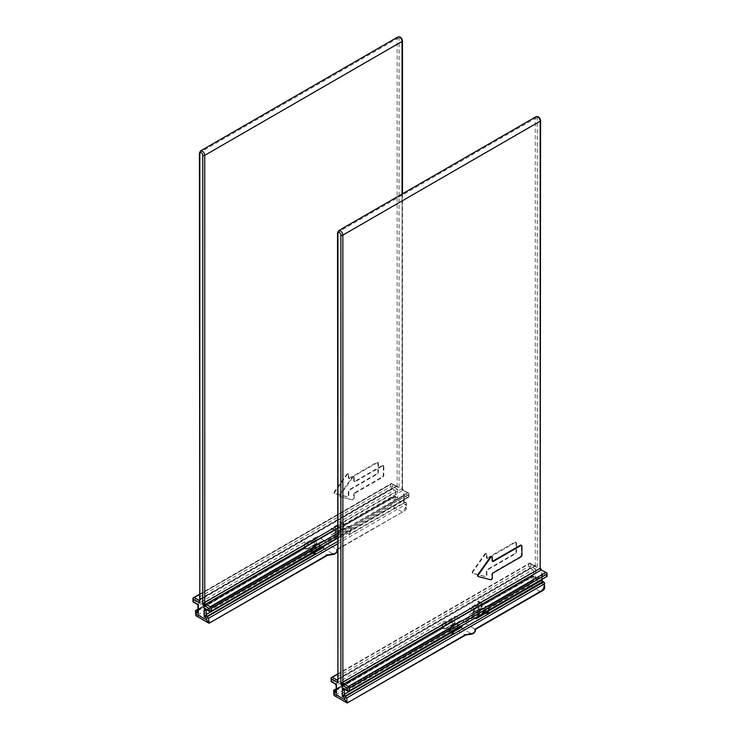 <?xml version="1.0" encoding="UTF-8"?>
<svg xmlns="http://www.w3.org/2000/svg" width="740" height="740" viewBox="0 0 740 740"><rect width="100%" height="100%" fill="white"/><g stroke="black" fill="none" stroke-linecap="round" stroke-linejoin="round"><path stroke-width="0.56" stroke-dasharray="3.7 2.78" d="M340.335 496.891A1.397 0.805 -60 0 1 340.215 496.836A1.397 0.805 -60 0 1 340.335 495.041L352.647 477.679A1.397 0.805 -60 0 1 353.23 477.134A1.397 0.805 -60 0 1 353.924 477.06A1.397 0.805 -60 0 1 354.22 477.698L353.72 477.411L353.72 480.834A1.397 0.805 -60 0 0 354.007 481.472A1.397 0.805 -60 0 0 354.71 481.407L382.33 465.451A1.397 0.805 120 0 1 383.033 465.386A1.397 0.805 120 0 1 383.32 466.024L383.32 475.135A1.397 0.805 120 0 1 382.33 476.847L354.71 492.794L355.2 493.08A1.397 0.805 120 0 0 354.22 494.792L354.22 498.205A1.397 0.805 -60 0 1 353.23 499.916A1.397 0.805 -60 0 1 352.647 500.037L339.845 496.605L352.157 499.75A1.397 0.805 120 0 0 352.74 499.63A1.397 0.805 120 0 0 353.72 497.918L354.22 498.205M353.72 477.411A1.397 0.805 120 0 0 353.433 476.773A1.397 0.805 120 0 0 352.74 476.847A1.397 0.805 120 0 0 352.157 477.393L339.845 494.755A1.397 0.805 120 0 0 339.725 496.559A1.397 0.805 120 0 0 339.845 496.605M354.71 492.794A1.397 0.805 -60 0 0 353.72 494.505L353.72 497.918M337.523 528.12L403.05 490.287L402.061 489.723L402.061 488.576A1.397 0.805 -120 0 0 403.05 490.287L408.887 493.182L408.887 497.077L210.179 611.323L205.97 609.371M402.477 193.815L402.477 488.678L402.061 194.056M197.931 609.63L394.17 495.855L393.18 496.891L393.18 501.729A5.578 3.219 120 0 1 392.838 502.34L391.21 505.549L402.061 511.821C404.456 510.165 405.779 507.89 406.01 504.985L406.417 502.923L406.01 504.301L337.523 543.835M393.18 501.729L395.16 498.723L406.01 504.985L406.01 509.546L406.01 504.301M337.523 549.552L403.624 511.386L336.95 549.413L326.1 543.151L391.21 505.549M334.064 554.297A1.397 1.036 81.1 0 1 333.509 554.186A3.626 2.091 120 0 0 336.95 549.413L336.608 549.616M350.557 531.191L349.382 534.151L404.53 502.303L403.541 501.738L403.541 500.601L350.557 531.191A4.042 2.34 120 0 0 350.557 526.862L403.837 495.634L403.541 492.849L404.53 495.698A1.397 0.805 -120 0 0 403.837 495.634A1.397 0.805 -120 0 0 403.541 496.272L403.947 495.032L404.53 502.303L406.417 502.923L406.417 506.216C407.037 508.473 406.112 510.193 403.624 511.386L337.523 549.08M209.05 623.256L210.669 622.322L199.819 616.05L196.22 615.856L315.221 547.147L316.036 548.96L327.533 555.324M315.221 547.147L323.907 545.787A3.626 2.091 120 0 0 325.11 542.577A3.626 2.091 120 0 0 324.916 541.551L326.1 543.151M195.462 610.574L393.18 496.891M210.179 611.795L210.179 611.323M403.947 500.693L403.541 496.272L349.382 527.537L404.53 495.698L407.49 497.41M349.382 534.151L347.902 533.29L338.032 538.988L340.409 535.344L338.559 534.715L338.032 538.988L337.523 538.692M334.933 529.22L335.155 532.569L341.982 528.739A2.655 1.526 120 0 0 343.86 525.493A2.655 1.526 120 0 0 341.982 524.41L335.479 528.166A5.439 3.145 -60 0 1 335.96 530.043A5.439 3.145 -60 0 1 335.479 532.495L331.132 535.002L335.599 533.004A4.042 2.34 -60 0 0 335.599 529.784L331.132 528.397L335.479 528.166A1.397 1.091 -33.8 0 0 335.599 529.784L338.559 531.496A1.397 1.091 -33.8 0 0 340.409 531.015L338.032 532.384L338.559 531.496A4.042 2.34 120 0 1 338.559 534.715M333.86 533.901L335.155 532.569L335.599 533.004M206.414 609.63A1.397 0.805 60 0 1 206.516 609.547L312.493 548.84A4.042 2.34 120 0 0 312.215 552.891M313.686 547.674L315.638 547.017L314.158 546.166L324.028 540.468L319.68 542.975L319.55 542.466L324.028 540.468L317.118 536.482L316.591 540.755L314.75 540.135L317.118 536.482L307.257 542.179L305.777 541.329L197.228 604.321M316.591 540.755A4.042 2.34 -60 0 0 316.591 543.974L317.118 543.086L314.75 544.464A1.397 1.091 146.2 0 1 316.591 543.974L319.55 545.685A1.397 1.091 146.2 0 1 319.856 545.963L319.856 545.963A1.397 1.091 146.2 0 1 319.68 547.304L321.549 547.498M322.464 546.971L319.856 545.963L319.995 542.901L321.299 541.569L313.464 546.092A1.397 0.805 60 0 1 314.158 546.166A4.042 2.34 -60 0 0 311.522 549.727A4.042 2.34 -60 0 0 312.141 552.974C310.208 550.773 310.643 548.479 313.464 546.092A1.397 0.805 60 0 0 313.177 546.731L319.68 542.975A5.439 3.145 120 0 0 319.68 547.304L313.177 551.06A2.655 1.526 -60 0 1 311.3 549.977A2.655 1.526 -60 0 1 313.177 546.731M308.238 548.22L314.75 544.464A5.439 3.145 -60 0 1 314.75 540.135L308.238 543.891A2.655 1.526 120 0 0 306.369 547.138A2.655 1.526 120 0 0 308.238 548.22A1.397 0.805 60 0 1 307.951 548.858L315.786 544.326L316.877 544.316M304.603 544.279L198.339 605.635L198.339 609.963L304.603 548.608A4.042 2.34 -60 0 1 304.603 544.279L305.777 541.329M197.931 610.195L305.777 547.933L198.052 610.602A1.397 0.805 60 0 1 197.931 610.648M391.7 487.151L391.7 488.298L394.661 490L397.621 489.436L392.69 486.587L391.7 487.151L390.72 486.587L193.408 600.501L192.992 601.879L197.349 603.923A1.397 0.805 -120 0 1 198.339 605.635L197.931 605.533M390.72 486.587L390.72 484.312L391.7 483.266L399.101 488.012L396.141 486.3L199.412 599.89M193.408 600.501L192.992 597.994M391.7 483.738L396.825 486.374A1.397 0.805 60 0 1 396.141 486.3L391.7 483.738L199.412 594.757M199.412 600.334A1.397 0.805 -120 0 0 199.532 600.288L199.819 152.514L397.13 38.6L397.13 485.736L399.101 488.012L399.101 38.6A2.091 1.212 -120 0 1 400.581 37.74A2.091 1.212 -120 0 1 402.061 40.302L402.061 489.723L408.48 493.423M349.779 478.558A1.397 0.805 120 0 1 349.077 478.623A1.397 0.805 120 0 1 348.79 477.985L348.79 474.571A1.397 0.805 -60 0 0 348.503 473.933A1.397 0.805 -60 0 0 347.8 473.998A1.397 0.805 -60 0 0 347.226 474.543L334.915 491.906A1.397 0.805 -60 0 0 334.795 493.71A1.397 0.805 -60 0 0 334.915 493.756L347.226 496.901A1.397 0.805 -60 0 0 347.8 496.78A1.397 0.805 -60 0 0 348.79 495.069L348.79 491.656A1.397 0.805 120 0 1 349.779 489.945L377.4 473.998A1.397 0.805 -60 0 0 378.39 472.286L378.39 463.175A1.397 0.805 -60 0 0 378.094 462.537L377.604 462.25A1.397 0.805 120 0 0 376.91 462.324L377.4 462.602L349.779 478.558L349.28 478.271A1.397 0.805 -60 0 1 348.586 478.336A1.397 0.805 -60 0 1 348.3 477.698L348.3 474.285A1.397 0.805 120 0 0 348.004 473.646A1.397 0.805 120 0 0 347.31 473.711A1.397 0.805 120 0 0 346.736 474.257L334.415 491.619A1.397 0.805 120 0 0 334.295 493.423A1.397 0.805 120 0 0 334.415 493.469L346.736 496.614A1.397 0.805 120 0 0 347.31 496.494A1.397 0.805 120 0 0 348.3 494.792L348.3 491.369A1.397 0.805 -60 0 1 349.28 489.658L349.779 489.945M377.4 462.602A1.397 0.805 -60 0 1 378.094 462.537M403.05 490.287L408.887 493.182L408.48 496.836L337.523 537.804M337.523 538.276L408.48 496.836M377.604 462.25A1.397 0.805 120 0 1 377.89 462.889L377.89 472A1.397 0.805 120 0 1 376.91 473.711L349.28 489.658M349.28 478.271L376.91 462.324M342.666 526.63L395.364 496.679A1.397 0.805 60 0 0 395.65 496.041L342.666 526.63A4.042 2.34 -60 0 0 343.36 524.068A4.042 2.34 -60 0 0 342.666 522.301L395.65 491.712L395.65 496.041L397.621 498.316L397.621 489.436L395.65 491.712A1.397 0.805 -120 0 0 394.661 490L339.512 521.848L340.992 522.699A4.042 2.34 -60 0 1 343.018 522.495A4.042 2.34 -60 0 1 343.637 525.742A4.042 2.34 -60 0 1 340.992 529.304L339.512 528.452L394.661 496.614L394.17 496.327M341.464 527.796L339.512 528.452M339.512 521.848L343.018 522.495C344.951 524.697 344.507 526.991 341.695 529.377A1.397 0.805 60 0 1 340.992 529.304L331.132 535.002L337.163 538.489M397.621 498.316L394.661 496.614A1.397 0.805 60 0 0 395.364 496.679L397.621 498.316M197.931 611.194L198.061 610.593A1.397 0.805 60 0 0 198.339 609.963L197.931 611.166M323.907 545.787L322.659 547.915L316.036 548.96L199.819 616.05M355.2 493.08L382.83 477.134L382.33 476.847M354.22 477.698L354.22 481.12A1.397 0.805 120 0 0 354.506 481.759A1.397 0.805 120 0 0 355.2 481.685L382.83 465.738A1.397 0.805 -60 0 1 383.524 465.673A1.397 0.805 -60 0 1 383.81 466.311L383.81 475.422A1.397 0.805 -60 0 1 382.83 477.134M477.966 576.349L490.278 579.494A1.397 0.805 120 0 0 490.851 579.374A1.397 0.805 120 0 0 491.841 577.663L492.331 577.949M520.942 556.878L520.451 556.591L492.831 572.538A1.397 0.805 -60 0 0 491.841 574.249L491.841 577.663M520.451 556.591A1.397 0.805 120 0 0 521.441 554.88L521.441 545.769A1.397 0.805 120 0 0 521.349 545.352M492.424 561.281A1.397 0.805 -60 0 1 492.128 561.216A1.397 0.805 -60 0 1 491.841 560.578L491.841 557.155A1.397 0.805 120 0 0 491.758 556.739M541.171 570.031L540.182 569.458L540.182 568.32M336.053 689.365L532.291 575.6L531.302 576.636L531.302 581.474A5.578 3.219 120 0 1 530.95 582.084L529.331 585.294L540.182 591.565C542.577 589.909 543.9 587.634 544.131 584.73L544.538 582.667M531.302 581.474L533.281 578.458L544.131 584.73L544.538 585.96M541.736 591.14L475.071 629.157L464.221 622.886L529.331 585.294M472.185 634.041A1.397 1.036 81.1 0 1 471.63 633.93A3.626 2.091 120 0 0 475.071 629.157L474.719 629.351M347.162 703L348.79 702.066L337.94 695.794L334.341 695.591L453.343 626.891L454.157 628.704L465.654 635.068M453.343 626.891L462.028 625.531A3.626 2.091 120 0 0 463.231 622.322A3.626 2.091 120 0 0 463.036 621.295L464.221 622.886M333.583 690.318L531.302 576.636M344.535 689.375A1.397 0.805 60 0 1 344.637 689.292A1.397 0.805 60 0 1 345.339 689.356L344.091 689.116M348.3 691.539L345.339 689.356L453.759 626.762L452.279 625.91L462.149 620.212L457.801 622.719L457.671 622.211L462.149 620.212L455.239 616.226L454.712 620.499L452.862 619.87L455.239 616.226L445.378 621.924L443.898 621.063L335.35 684.065M547.008 572.927L547.008 576.821L348.3 691.068M488.955 610.334A4.042 2.34 120 0 0 488.678 606.606L542.651 575.442A1.397 0.805 -120 0 0 541.948 575.378A1.397 0.805 -120 0 0 541.662 576.016L541.662 572.594L542.651 575.442L545.611 577.154M541.662 579.901L541.662 576.016L488.058 606.486L542.068 574.777L542.068 579.67M542.651 582.047L541.662 581.483L541.662 580.345M477.355 617.03L478.53 615.079L476.68 614.459L476.19 617.697M473.054 608.965L473.276 612.313L480.103 608.474A2.655 1.526 120 0 0 481.971 605.227A2.655 1.526 120 0 0 480.103 604.145L473.6 607.91A5.439 3.145 -60 0 1 474.081 609.788A5.439 3.145 -60 0 1 473.6 612.239L469.253 614.746L473.72 612.748A4.042 2.34 -60 0 0 473.72 609.529L469.253 608.141L473.6 607.91A1.397 1.091 -33.8 0 0 473.72 609.529L476.68 611.24A1.397 1.091 -33.8 0 0 478.53 610.75L476.153 612.128L476.68 611.24A4.042 2.34 120 0 1 476.68 614.459M480.103 608.474A1.397 0.805 60 0 1 479.816 609.122L471.972 613.645L473.276 612.313L473.72 612.748M344.063 689.097L450.614 628.584A4.042 2.34 120 0 0 450.336 632.626M451.807 627.418L453.759 626.762M454.712 620.499A4.042 2.34 -60 0 0 454.712 623.718L455.239 622.83L452.862 624.199A1.397 1.091 146.2 0 1 454.712 623.718L457.671 625.429A1.397 1.091 146.2 0 1 457.968 625.707A1.397 1.091 146.2 0 1 457.977 625.707A1.397 1.091 146.2 0 1 457.801 627.048L459.66 627.243M460.585 626.706L457.977 625.707L458.115 622.645L459.42 621.313L451.585 625.837A1.397 0.805 60 0 1 452.279 625.91A4.042 2.34 -60 0 0 449.633 629.472A4.042 2.34 -60 0 0 450.253 632.719C448.329 630.517 448.764 628.223 451.585 625.837A1.397 0.805 60 0 0 451.289 626.475L457.801 622.719A5.439 3.145 120 0 0 457.801 627.048L451.289 630.804A2.655 1.526 -60 0 1 449.421 629.721A2.655 1.526 -60 0 1 451.289 626.475M446.359 627.955L452.862 624.199A5.439 3.145 -60 0 1 452.862 619.87L446.359 623.626A2.655 1.526 120 0 0 444.49 626.873A2.655 1.526 120 0 0 446.359 627.955A1.397 0.805 60 0 1 446.072 628.593L453.907 624.07L454.998 624.061M442.724 624.024L336.46 685.37L336.46 689.699L442.724 628.352A4.042 2.34 -60 0 1 442.724 624.024L443.898 621.063M336.053 689.939L443.898 627.677L336.164 690.337A1.397 0.805 60 0 1 336.053 690.392M529.822 566.896L529.822 568.033L532.782 569.745L535.741 569.18L530.811 566.331L529.822 566.896L528.841 566.331L331.52 680.245L331.113 681.623L335.47 683.668A1.397 0.805 -120 0 1 336.46 685.37L336.053 685.277M528.841 566.331L528.841 564.047L529.822 563.01L537.221 567.756L534.262 566.045L337.523 679.625M331.52 680.245L331.113 677.729M337.523 674.501L529.822 563.01L535.538 566.313M337.523 680.079A1.397 0.805 -120 0 0 337.644 680.032L337.94 232.258L535.251 118.335L535.251 565.471L537.221 567.756L537.221 118.335A2.091 1.212 -120 0 1 538.702 117.484A2.091 1.212 -120 0 1 540.182 120.047L540.182 569.458L546.592 573.167M487.891 558.293A1.397 0.805 120 0 1 487.198 558.367A1.397 0.805 120 0 1 486.911 557.729L486.911 554.306A1.397 0.805 -60 0 0 486.624 553.668A1.397 0.805 -60 0 0 485.921 553.742A1.397 0.805 -60 0 0 485.348 554.288L473.036 571.65A1.397 0.805 -60 0 0 472.906 573.454A1.397 0.805 -60 0 0 473.036 573.5L485.348 576.645A1.397 0.805 -60 0 0 485.921 576.525A1.397 0.805 -60 0 0 486.911 574.813L486.911 571.4A1.397 0.805 120 0 1 487.891 569.689L515.521 553.742A1.397 0.805 -60 0 0 516.501 552.031L516.501 542.92A1.397 0.805 -60 0 0 516.215 542.281L515.725 541.995A1.397 0.805 120 0 0 515.021 542.059L515.521 542.346L487.891 558.293L487.401 558.015A1.397 0.805 -60 0 1 486.707 558.08A1.397 0.805 -60 0 1 486.411 557.442L486.411 554.029A1.397 0.805 120 0 0 486.125 553.39A1.397 0.805 120 0 0 485.431 553.455A1.397 0.805 120 0 0 484.848 554.001L472.536 571.363A1.397 0.805 120 0 0 472.416 573.167A1.397 0.805 120 0 0 472.536 573.213L484.848 576.358A1.397 0.805 120 0 0 485.431 576.238A1.397 0.805 120 0 0 486.411 574.527L486.411 571.114A1.397 0.805 -60 0 1 487.401 569.402L487.891 569.689M515.521 542.346A1.397 0.805 -60 0 1 516.215 542.281M515.725 541.995A1.397 0.805 120 0 1 516.011 542.633L516.011 551.744A1.397 0.805 120 0 1 515.021 553.455L487.401 569.402M487.401 558.015L515.021 542.059M480.787 606.375L533.485 576.423A1.397 0.805 60 0 0 533.771 575.785L480.787 606.375A4.042 2.34 -60 0 0 481.481 603.812A4.042 2.34 -60 0 0 480.787 602.046L533.771 571.456L533.771 575.785L535.741 578.06L535.741 569.18L533.771 571.456A1.397 0.805 -120 0 0 532.782 569.745L477.633 601.583L479.113 602.443A4.042 2.34 -60 0 1 481.139 602.24A4.042 2.34 -60 0 1 481.759 605.487A4.042 2.34 -60 0 1 479.113 609.048L477.633 608.197L532.782 576.358L532.291 576.072M479.585 607.54L477.633 608.197M477.633 601.583L481.139 602.24C483.072 604.441 482.628 606.735 479.816 609.122A1.397 0.805 60 0 1 479.113 609.048L469.253 614.746L475.284 618.224M535.741 578.06L532.782 576.358A1.397 0.805 60 0 0 533.485 576.423L535.741 578.06M336.46 689.699L336.164 690.337A1.397 0.805 60 0 0 336.46 689.699M462.028 625.531L460.779 627.659L454.157 628.704L337.94 695.794M340.335 495.041L339.845 494.755M352.647 500.037L352.157 499.75M353.72 494.505L354.22 494.792M337.523 525.835L402.061 488.576M402.477 40.876A1.397 0.805 0 0 0 402.061 40.302M408.48 495.698L403.541 492.849L403.541 501.738L406.01 503.163M392.69 486.587L392.69 484.312M395.16 496.891L395.16 498.723M210.669 622.322L326.886 555.222L333.509 554.186L322.659 547.915M392.838 502.34L324.916 541.551M195.869 615.652L195.869 610.815M205.942 609.353L206.516 609.547A1.397 0.805 60 0 1 207.219 609.621L315.638 547.017M349.382 527.537L347.902 526.686A4.042 2.34 -60 0 1 349.928 526.482A4.042 2.34 -60 0 1 350.76 528.341A4.042 2.34 -60 0 1 347.902 533.29A1.397 0.805 -120 0 1 346.912 531.588L340.409 535.344A5.439 3.145 120 0 0 340.409 531.015L346.912 527.259A2.655 1.526 -60 0 1 348.79 528.341A2.655 1.526 -60 0 1 346.912 531.588M341.982 524.41A1.397 0.805 -120 0 0 340.992 522.699L331.132 528.397L338.032 532.384L347.902 526.686A1.397 0.805 -120 0 0 347.199 526.612A1.397 0.805 -120 0 0 346.912 527.259M194.389 602.212L391.7 488.298M341.982 528.739A1.397 0.805 60 0 1 341.695 529.377L333.851 533.901M337.523 541.56L405.021 502.59M305.777 547.933L307.257 548.784L317.118 543.086L323.149 546.573M404.53 502.303A1.397 0.805 60 0 1 403.541 500.601M312.4 553.085A4.042 2.34 -60 0 1 312.141 552.974L312.641 553.261M313.519 552.133A1.397 0.805 60 0 1 313.177 551.06M319.55 542.466A4.042 2.34 120 0 0 319.55 545.685M308.238 543.891A1.397 0.805 -120 0 0 307.257 542.179A4.042 2.34 -60 0 0 304.612 545.741A4.042 2.34 -60 0 0 305.232 548.988L307.951 548.858A1.397 0.805 60 0 1 307.257 548.784A4.042 2.34 -60 0 1 305.232 548.988L304.723 548.692M193.408 598.225L390.72 484.312M397.13 485.736A1.397 0.805 60 0 1 396.844 486.374L199.532 600.288A1.397 0.805 -120 0 0 199.819 599.65L397.13 485.736M397.852 37A3.487 2.017 60 0 0 397.13 38.6A1.397 0.805 180 0 1 399.101 38.6M199.412 153.088A1.397 0.805 180 0 1 199.819 152.514A3.487 2.017 60 0 1 200.54 150.914M337.523 533.244L407.49 492.849M337.523 535.52L408.48 494.56M348.79 495.069L348.3 494.792M348.3 491.369L348.79 491.656M347.226 496.901L346.736 496.614M334.915 493.756L334.415 493.469M334.915 491.906L334.415 491.619M347.226 474.543L346.736 474.257M348.79 474.571L348.3 474.285M348.79 477.985L348.3 477.698M376.91 473.711L377.4 473.998M377.89 472L378.39 472.286M377.89 462.889L378.39 463.175M312.493 548.84L206.812 609.852M383.81 475.422L383.32 475.135M383.81 466.311L383.32 466.024M382.83 465.738L382.33 465.451M355.2 481.685L354.71 481.407M354.22 481.12L353.72 480.834M352.647 477.679L352.157 477.393M490.768 579.771L490.278 579.494M491.841 574.249L492.331 574.527M492.831 572.538L493.321 572.825M540.588 120.62A1.397 0.805 0 0 0 540.182 120.047M546.592 575.442L541.662 572.594L541.662 581.483L544.131 582.907M530.811 566.331L530.811 564.047M533.281 576.636L533.281 578.458M348.79 702.066L465.007 634.966L471.63 633.93L460.779 627.659M530.95 582.084L463.036 621.295M333.99 695.397L333.99 690.559M487.503 607.281L486.023 606.43A4.042 2.34 -60 0 1 488.039 606.226A4.042 2.34 -60 0 1 488.881 608.077A4.042 2.34 -60 0 1 488.076 610.842M480.103 604.145A1.397 0.805 -120 0 0 479.113 602.443L469.253 608.141L476.153 612.128L486.023 606.43A1.397 0.805 -120 0 0 485.32 606.356A1.397 0.805 -120 0 0 485.033 606.994A2.655 1.526 -60 0 1 486.911 608.077A2.655 1.526 -60 0 1 485.033 611.323A1.397 0.805 -120 0 0 485.385 612.396M332.51 681.956L529.822 568.033M485.033 611.323L478.53 615.079A5.439 3.145 120 0 0 478.53 610.75L485.033 606.994M443.898 627.677L445.378 628.528L455.239 622.83L461.27 626.317M450.521 632.83A4.042 2.34 -60 0 1 450.253 632.719L450.762 633.005M451.641 631.877A1.397 0.805 60 0 1 451.289 630.804M457.671 622.211A4.042 2.34 120 0 0 457.671 625.429M446.359 623.626A1.397 0.805 -120 0 0 445.378 621.924A4.042 2.34 -60 0 0 442.733 625.485A4.042 2.34 -60 0 0 443.353 628.732L446.072 628.593A1.397 0.805 60 0 1 445.378 628.528A4.042 2.34 -60 0 1 443.353 628.732L442.844 628.436M331.52 677.97L528.841 564.047M529.822 563.482L534.262 566.045A1.397 0.805 60 0 0 534.965 566.109L337.644 680.032A1.397 0.805 -120 0 0 337.94 679.394L535.251 565.471A1.397 0.805 60 0 1 534.965 566.109L535.538 566.304M535.973 116.744A3.487 2.017 60 0 0 535.251 118.335A1.397 0.805 180 0 1 537.221 118.335M337.523 232.832A1.397 0.805 180 0 1 337.94 232.258A3.487 2.017 60 0 1 338.661 230.658M486.911 574.813L486.411 574.527M486.411 571.114L486.911 571.4M485.348 576.645L484.848 576.358M473.036 573.5L472.536 573.213M473.036 571.65L472.536 571.363M485.348 554.288L484.848 554.001M486.911 554.306L486.411 554.029M486.911 557.729L486.411 557.442M515.021 553.455L515.521 553.742M516.011 551.744L516.501 552.031M516.011 542.633L516.501 542.92M450.614 628.584L344.923 689.597M521.931 555.166L521.441 554.88M521.931 546.055L521.441 545.769M492.331 560.865L491.841 560.578M492.331 557.442L491.841 557.155M340.215 496.836L339.725 496.559M350.427 526.778L347.199 526.612L339.364 531.144L338.272 531.154M404.651 501.905L406.417 502.923M199.412 594.285L391.7 483.266M402.468 488.678L403.171 489.889M408.887 497.077L408.887 493.182M334.795 493.71L334.295 493.423M348.503 473.933L348.004 473.646M349.077 478.623L348.586 478.336M197.931 609.159L394.17 495.855M383.524 465.673L383.033 465.386M354.506 481.759L354.007 481.472M353.924 477.06L353.433 476.773M488.548 606.523L485.32 606.356L477.485 610.889L476.394 610.898M337.523 674.029L529.822 563.01M472.906 573.454L472.416 573.167M486.624 553.668L486.125 553.39M487.198 558.367L486.707 558.08M336.053 688.894L532.291 575.6M492.627 561.503L492.128 561.216"/><path stroke-width="1.11" d="M208.865 623.163L196.035 615.763A5.578 3.219 120 0 1 195.869 615.652L195.869 613.774L206.719 620.046L208.699 623.052A5.578 3.219 -60 0 0 208.865 623.163A5.578 3.219 -60 0 0 209.05 623.256L328.042 554.556L326.886 555.222L334.832 553.483A2.229 1.286 -60 0 0 336.654 551.781A2.229 1.286 -60 0 0 336.608 549.616L337.523 549.08M209.05 623.256L327.635 555.259M195.869 615.652L195.462 610.574L197.349 610.528C196.71 610.537 197.044 611.49 198.339 613.377L195.869 611.952L195.462 610.574L197.931 609.159M208.699 623.052L208.699 618.215L207.709 617.65L206.719 618.215L204.258 616.799L204.258 607.91L209.189 610.759L209.189 608.474L210.179 607.91L210.179 606.772L337.523 533.244M207.709 617.65L207.709 616.513L337.523 541.56M312.215 552.891A4.042 2.34 120 0 0 312.493 553.168L315.638 553.631L207.219 616.226L204.258 616.799L206.229 614.515A1.397 0.805 -120 0 0 207.219 616.226L207.709 616.513M312.641 553.261L206.229 614.515L206.229 610.186C205.896 610.731 205.239 609.973 204.258 607.91L205.97 609.371M337.523 537.804L210.179 611.795L209.189 610.759M321.549 547.498L324.028 547.073L322.464 546.971M198.339 605.635C197.802 606.06 197.802 605.681 198.339 604.488L198.339 613.377L197.931 611.166M197.349 603.923C196.71 604.173 197.044 604.358 198.339 604.488L192.992 601.879L197.228 604.321L197.931 605.533L197.931 611.194M199.412 599.89L198.829 600.223L199.819 603.063L193.408 599.363L192.992 597.994L199.412 594.757M199.819 153.652L199.819 603.063L199.412 153.088A1.397 0.805 180 0 0 199.819 153.652A2.091 1.212 60 0 1 201.299 152.801A2.091 1.212 60 0 1 202.779 155.363L202.779 604.774L205.738 604.21A1.397 0.805 60 0 1 204.749 602.499L202.779 604.774L209.189 608.474M210.179 607.91L211.159 608.474L337.523 535.52M493.321 561.429L520.942 545.482A1.397 0.805 -60 0 1 521.645 545.408A1.397 0.805 -60 0 1 521.931 546.055L521.931 555.166A1.397 0.805 -60 0 1 520.942 556.878L493.321 572.825A1.397 0.805 120 0 0 492.331 574.527L492.331 577.949A1.397 0.805 -60 0 1 491.351 579.66A1.397 0.805 -60 0 1 490.768 579.771L478.456 576.636A1.397 0.805 -60 0 1 478.336 576.58A1.397 0.805 -60 0 1 478.456 574.786L490.768 557.423A1.397 0.805 -60 0 1 491.351 556.869A1.397 0.805 -60 0 1 492.045 556.804A1.397 0.805 -60 0 1 492.331 557.442L492.331 560.865A1.397 0.805 120 0 0 492.627 561.503A1.397 0.805 120 0 0 493.321 561.429L492.831 561.142L520.451 545.195A1.397 0.805 120 0 1 521.145 545.13A1.397 0.805 120 0 1 521.349 545.352M491.758 556.739A1.397 0.805 120 0 0 491.554 556.517A1.397 0.805 120 0 0 490.851 556.591A1.397 0.805 120 0 0 490.278 557.137L477.966 574.499A1.397 0.805 120 0 0 477.846 576.293A1.397 0.805 120 0 0 477.966 576.349L478.234 576.506M337.523 679.625L336.95 679.958L337.94 682.807L337.94 233.396A2.091 1.212 60 0 1 339.42 232.545A2.091 1.212 60 0 1 340.9 235.107A1.397 0.805 180 0 0 342.87 235.107L540.182 121.184L540.182 568.32L342.87 682.243L342.87 235.107A3.487 2.017 60 0 0 341.344 231.592A3.487 2.017 60 0 0 338.661 230.658L535.973 116.744A3.487 2.017 60 0 1 538.665 117.678A3.487 2.017 60 0 1 540.182 121.184A1.397 0.805 0 0 0 540.588 120.62L540.182 568.32A1.397 0.805 -120 0 0 541.171 570.031L547.008 572.927L541.171 570.031L343.86 683.945A1.397 0.805 60 0 1 342.87 682.243L340.9 684.519L343.86 683.945L348.3 686.516L545.611 572.594M346.986 702.908L334.156 695.508A5.578 3.219 120 0 1 333.99 695.397L333.99 693.519L344.84 699.781L346.82 702.797A5.578 3.219 -60 0 0 346.986 702.908A5.578 3.219 -60 0 0 347.162 703L466.163 634.3L465.007 634.966L472.953 633.227A2.229 1.286 -60 0 0 474.775 631.525A2.229 1.286 -60 0 0 474.719 629.351L544.131 589.28L544.538 582.667L544.131 584.045L346.82 697.959L345.83 697.395L344.84 697.959L342.38 696.534L342.38 687.654L347.31 690.503L347.31 688.219L348.3 687.654L348.3 686.516M472.953 633.227A1.397 1.036 81.1 0 1 472.185 634.041C474.664 632.885 475.755 631.34 475.459 629.398L541.745 591.13L544.131 589.28L544.131 584.045M347.162 703L465.756 635.003M333.99 695.397L333.583 690.318L335.47 690.272C334.832 690.281 335.164 691.225 336.46 693.121L333.99 691.697L333.583 690.318L336.053 688.894M345.83 697.395L345.83 696.257L543.141 582.334L544.538 582.667L541.662 580.345L488.678 610.935A4.042 2.34 120 0 0 488.955 610.334M450.336 632.626A4.042 2.34 120 0 0 450.614 632.913L453.759 633.366L345.339 695.97L342.38 696.534L344.35 694.259A1.397 0.805 -120 0 0 345.339 695.97L345.83 696.257M450.762 633.005L344.35 694.259L344.35 689.93C344.017 690.476 343.36 689.717 342.38 687.654L344.091 689.116M344.063 689.097L348.3 691.539L546.592 576.58L348.3 691.539L347.31 690.503M488.678 610.935L487.503 613.885L486.023 613.035L476.153 618.732L477.355 617.03M476.19 617.697L476.153 618.732L475.284 618.224M487.503 613.885L542.771 581.649M459.66 627.243L462.149 626.817L460.585 626.706M336.46 685.37C335.923 685.804 335.923 685.425 336.46 684.232L336.46 693.121L336.053 685.277L335.35 684.065L331.113 681.623L336.46 684.232C335.164 684.102 334.832 683.917 335.47 683.668M337.94 233.396A1.397 0.805 180 0 1 337.523 232.832L337.94 682.807L331.52 679.107L331.113 677.729L337.523 674.501M348.3 687.654L349.28 688.219L546.592 574.305L547.008 572.927L547.008 576.821M337.523 525.835L204.749 602.499L204.749 155.363A3.487 2.017 60 0 0 203.222 151.848A3.487 2.017 60 0 0 200.54 150.914L397.852 37A3.487 2.017 60 0 1 400.543 37.934A3.487 2.017 60 0 1 402.061 41.449L402.061 194.056M397.852 37C400.377 36.473 401.922 37.759 402.477 40.876A1.397 0.805 0 0 1 402.061 41.449L204.749 155.363A1.397 0.805 180 0 1 202.779 155.363M337.523 543.835L208.699 618.215M195.869 611.952L195.869 613.774M206.719 620.046L206.719 618.215M193.408 599.363L193.408 601.648M206.812 609.852L206.229 610.186A1.397 0.805 60 0 1 206.414 609.63M323.149 546.573L324.028 547.073L314.158 552.771L315.638 553.631M197.931 610.648A1.397 0.805 60 0 1 197.349 610.528L197.931 610.195M196.858 610.241L197.931 609.63M313.519 552.133A1.397 0.805 60 0 0 314.158 552.771A4.042 2.34 -60 0 1 312.4 553.085M194.389 597.661L198.829 600.223A1.397 0.805 -120 0 0 199.412 600.334M337.523 528.12L205.738 604.21L210.179 606.772M211.159 608.474L211.159 610.759M334.832 553.483A1.397 1.036 81.1 0 1 334.064 554.297L327.533 555.324M478.456 574.786L477.966 574.499M346.82 702.797L346.82 697.959M333.99 691.697L333.99 693.519M344.84 699.781L344.84 697.959M331.52 679.107L331.52 681.383M347.31 688.219L340.9 684.519L340.9 235.107M344.923 689.597L344.35 689.93A1.397 0.805 60 0 1 344.535 689.375M541.662 579.901L541.662 580.345A1.397 0.805 60 0 0 542.651 582.047L543.141 582.334M488.076 610.842A4.042 2.34 -60 0 1 486.023 613.035A1.397 0.805 -120 0 1 485.385 612.396M461.27 626.317L462.149 626.817L452.279 632.515L453.759 633.366M336.053 690.392A1.397 0.805 60 0 1 335.47 690.272L336.053 689.939M334.98 689.985L336.053 689.365M451.641 631.877A1.397 0.805 60 0 0 452.279 632.515A4.042 2.34 -60 0 1 450.521 632.83M332.51 677.396L336.95 679.958A1.397 0.805 -120 0 0 337.523 680.079M546.592 574.305L546.592 576.58M349.28 688.219L349.28 690.503M520.942 545.482L520.451 545.195M490.768 557.423L490.278 557.137M402.477 40.876L402.477 193.815M337.523 538.276L210.179 611.795L205.942 609.353M192.992 601.879L192.992 597.994L199.412 594.285M200.54 150.914L199.412 153.088M334.064 554.297C336.543 553.141 337.634 551.596 337.338 549.654M478.336 576.58L477.846 576.293M542.068 579.67L542.068 580.438M541.745 591.13C544.233 589.937 545.158 588.217 544.538 585.96M331.113 681.623L331.113 677.729L337.523 674.029M338.661 230.658L337.523 232.832M540.588 568.422L541.291 569.624M535.973 116.744C538.498 116.208 540.043 117.503 540.588 120.62M472.185 634.041L465.654 635.068M521.645 545.408L521.145 545.13M492.045 556.804L491.554 556.517"/></g></svg>
